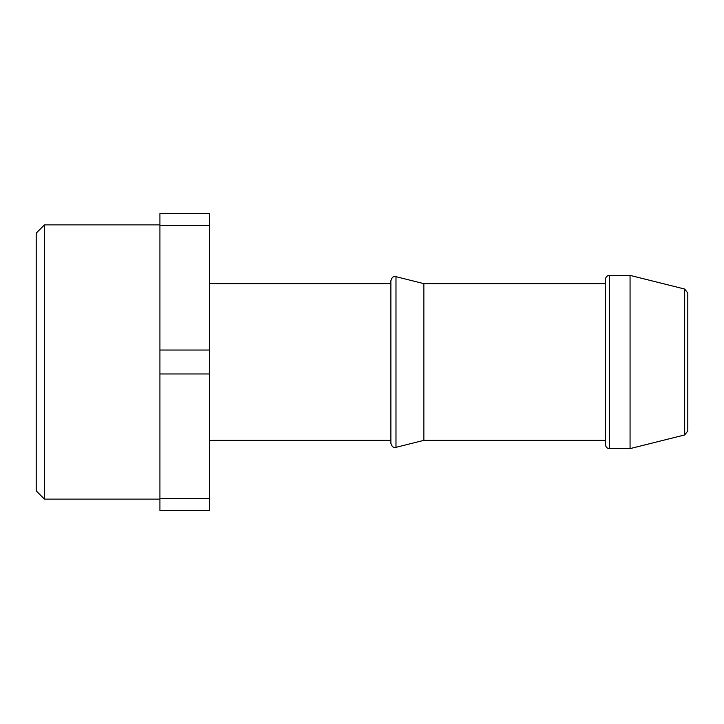 <?xml version="1.0" encoding="UTF-8"?>
<svg xmlns="http://www.w3.org/2000/svg" width="724" height="724" viewBox="0 0 724 724"><rect width="100%" height="100%" fill="white"/><g stroke="black" fill="none" stroke-linecap="round" stroke-linejoin="round"><path stroke-width="1.09" d="M44.445 499.126L36.2 490.881L36.2 233.119L44.445 224.874L44.445 499.126L159.923 499.126M390.87 362L390.87 280.677C391.901 277.274 393.612 275.944 395.992 276.677L395.992 447.323C393.612 448.056 391.901 446.726 390.87 443.323L390.87 283.645L209.408 283.645M605.318 362L605.318 279.518C606.079 275.129 609.708 275.238 609.445 275.392L609.445 448.608C609.708 448.762 606.079 448.871 605.318 444.482L605.318 362M687.8 293.048L687.8 430.952L684.678 434.952L684.678 289.048L687.8 293.048M684.678 434.952L630.061 448.608L630.061 275.392L609.445 275.392M605.318 440.355L423.857 440.355L423.857 283.645L395.992 276.677M209.408 373.964L159.923 373.964L159.923 510.465L209.408 510.465L209.408 225.499L159.923 225.499L159.923 213.535L209.408 213.535L209.408 225.499M159.923 373.964L159.923 225.499M159.923 498.501L209.408 498.501M159.923 350.036L209.408 350.036M159.923 224.874L44.445 224.874M684.678 289.048L630.061 275.392M605.318 283.645L423.857 283.645M423.857 440.355L395.992 447.323M630.061 448.608L609.445 448.608M390.87 440.355L209.408 440.355"/></g></svg>
